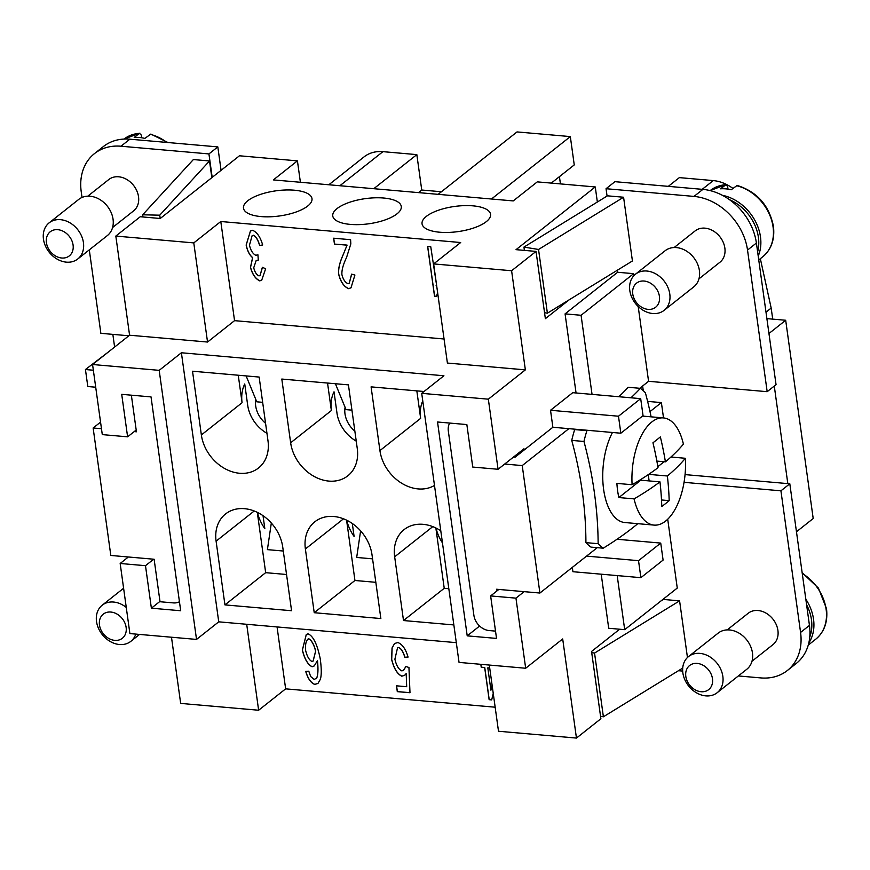 <?xml version="1.0" encoding="UTF-8"?>
<svg xmlns="http://www.w3.org/2000/svg" width="870" height="870" viewBox="0 0 870 870"><rect width="100%" height="100%" fill="white"/><g stroke="black" fill="none" stroke-linecap="round" stroke-linejoin="round"><path stroke-width="1.3" d="M100.55 422.124L93.133 427.996L110.816 555.451L154.12 559.247L160.026 601.736L173.347 602.899A15.366 12.126 51.6 0 0 179.448 601.746M114.612 347.054L112.85 334.374M297.42 160.863L239.457 155.784L160.243 218.49L140.255 216.739L115.819 236.075L193.782 242.904L220.795 221.513L460.665 242.523L433.641 263.914L511.603 270.744L536.04 251.408L516.04 249.657L595.265 186.952L537.29 181.874L513.235 200.916L273.365 179.905L297.42 160.863L300.4 182.276M560.432 183.907L559.432 176.653M595.265 186.952L597.353 202.014M766.894 318.616L785.686 320.258L813.2 518.52L796.474 531.766M768.96 333.504L785.686 320.258M685.06 474.607L787.818 483.611L774.278 386.062M606.053 188.714L614.938 181.678L702.884 189.388A53.799 42.445 51.6 0 1 756.4 243.034L776.051 384.649L767.177 391.685L747.526 250.071A53.799 42.445 -128.4 0 0 693.999 196.413L606.053 188.714L607.064 196.054M757.618 251.811A40.727 32.136 -128.4 0 0 729.625 199.763M732.91 188.409A38.421 30.319 -128.4 0 0 713.259 180.59L679.361 177.621L668.312 186.354M491.463 199.012L570.328 136.59L517.019 131.925L438.154 194.347M551.275 183.102L574.254 164.919L570.328 136.59M441.438 191.748L421.743 190.03L416.839 154.621L382.941 151.652A38.421 30.319 -128.4 0 0 363.997 156.926L328.827 184.766M418.47 192.618L421.743 190.03M643.278 390.717L642.625 385.997M663.516 417.915L661.385 402.592L647.606 401.385M661.385 402.592L649.999 411.597M640.527 388.477L640.429 387.737L648.574 381.299L767.177 391.685M576.06 392.979L565.076 313.874L617.646 272.267L633.632 273.669L633.915 275.649M638.188 306.49L648.574 381.299M633.632 273.669L581.073 315.277L592.046 394.382M620.843 433.216L643.05 415.632L640.69 398.645L572.732 392.685L550.525 410.27L618.483 416.219L620.843 433.216L568.871 428.66L522.228 465.58L539.911 593.035L597.233 547.665M617.189 575.592L624.693 629.662L677.262 588.055L667.714 519.227M590.98 547.11A84.542 41.64 95 0 1 585.912 542.63A384.921 303.728 -128.4 0 0 582.313 491.822A384.921 303.728 -128.4 0 0 571.731 440.394L583.966 441.471A398.884 314.755 51.6 0 1 594.417 492.877A398.884 314.755 51.6 0 1 598.147 543.696L585.912 542.63A84.542 41.64 95 0 0 590.98 547.11L603.214 548.187A398.884 146.432 -7.9 0 0 637.808 523.675M373.774 188.703L416.839 154.621M772.712 319.127L771.179 308.067L760.336 258.684M766.002 312.167L771.179 308.067M651.119 416.828A398.884 314.755 -128.4 0 0 645.409 392.827A84.542 41.64 95 0 0 640.353 388.346A398.884 146.432 172.1 0 1 630.967 397.786M587.478 430.291A398.884 146.432 172.1 0 1 586.902 430.65A84.542 41.64 95 0 0 583.966 441.471M618.82 396.731A384.921 141.31 -7.9 0 0 628.118 387.27L640.353 388.346M586.902 430.65L574.668 429.573A384.921 141.31 -7.9 0 0 575.244 429.225M598.147 543.696A84.542 41.64 95 0 0 603.214 548.187M574.668 429.573A84.542 41.64 95 0 0 571.731 440.394M550.525 410.27L552.874 427.268L568.871 428.66M617.015 539.259L660.732 543.087L638.526 560.671L640.885 577.669L663.092 560.084L660.732 543.087M586.554 556.115L638.526 560.671M758.216 256.063A42.271 33.354 -128.4 0 0 722.394 195.304M736.401 185.647A42.271 33.354 -128.4 0 1 773.06 226.918A42.271 33.354 -128.4 0 1 762.653 256.857C771.342 249.581 774.942 239.38 773.441 226.265C769.091 205.309 756.998 191.704 737.162 185.44L731.213 189.747A42.271 33.354 -128.4 0 0 725.83 188.866A42.271 33.354 -128.4 0 0 720.556 188.812L726.189 184.494L710.137 190.606M710.181 190.573A42.271 33.354 -128.4 0 1 725.743 184.712L727.614 186.408L727.994 189.127M640.69 398.645L618.483 416.219M572.319 567.381L572.928 571.71L640.885 577.669M513.561 457.011L515.116 457.152L552.874 427.268M522.228 465.58L504.676 464.047M496.846 591.002L496.607 589.24L539.911 593.035M449.703 423.07A15.366 12.126 -128.4 0 0 448.333 431.128L473.878 615.231A15.366 12.126 -128.4 0 0 489.168 630.565L495.519 631.12M624.693 629.662L608.706 628.26L601.203 574.189M617.363 270.222L617.646 272.267M565.076 313.874L581.073 315.277M674.13 247.537L695.141 230.898A19.977 15.769 51.6 0 1 704.994 228.157A19.977 15.769 51.6 0 1 723.177 242.208A19.977 15.769 51.6 0 1 719.947 262.229L698.925 278.868M523.947 247.091L607.434 195.826L623.583 197.24L632.425 260.967L547.393 313.189L538.541 249.462L523.947 247.091L524.403 250.386M664.104 310.351L693.716 286.915A23.055 18.194 -128.4 0 0 697.457 263.806A23.055 18.194 -128.4 0 0 676.458 247.591A23.055 18.194 -128.4 0 0 665.104 250.756L635.491 274.191A23.055 18.194 -128.4 0 0 631.75 297.301A23.055 18.194 -128.4 0 0 652.739 313.515A23.055 18.194 -128.4 0 0 664.104 310.351A23.055 18.194 -128.4 0 0 667.845 287.252A23.055 18.194 -128.4 0 0 646.845 271.027A23.055 18.194 -128.4 0 0 635.491 274.191M648.063 309.361A15.366 12.126 -128.4 0 0 659.416 296.376A15.366 12.126 -128.4 0 0 644.126 281.043A15.366 12.126 -128.4 0 0 632.773 294.038A15.366 12.126 -128.4 0 0 648.063 309.361M623.583 197.24L538.541 249.462M544.544 312.721L547.393 313.189M678.459 670.705L682.689 671.074M738.347 675.946L760.815 677.915A53.799 42.445 -128.4 0 0 787.328 670.531A53.799 42.445 -128.4 0 0 800.574 632.436L780.923 490.821L684.048 482.328M727.179 629.902L748.2 613.263A19.977 15.769 51.6 0 1 758.042 610.522A19.977 15.769 51.6 0 1 776.236 624.573A19.977 15.769 51.6 0 1 773.006 644.594L751.984 661.233M660.972 600.952L663.44 599.441L679.59 600.855L687.452 657.524M688.54 656.556L718.163 633.121A23.055 18.194 51.6 0 1 729.517 629.956A23.055 18.194 51.6 0 1 750.516 646.171A23.055 18.194 51.6 0 1 746.775 669.28L717.163 692.716A23.055 18.194 51.6 0 1 705.798 695.88A23.055 18.194 51.6 0 1 684.81 679.666A23.055 18.194 51.6 0 1 688.54 656.556A23.055 18.194 51.6 0 1 699.904 653.392A23.055 18.194 51.6 0 1 720.904 669.617A23.055 18.194 51.6 0 1 717.163 692.716M701.122 691.726A15.366 12.126 51.6 0 1 685.821 676.403A15.366 12.126 51.6 0 1 697.185 663.408A15.366 12.126 51.6 0 1 712.476 678.741A15.366 12.126 51.6 0 1 701.122 691.726M682.722 668.084L603.389 716.793L594.547 653.065L679.59 600.855M591.709 652.609L594.547 653.065M603.389 716.793L600.55 716.336M787.818 483.611L789.808 483.785L809.459 625.399A53.799 42.445 51.6 0 1 796.213 663.495L787.328 670.531M789.808 483.785L780.923 490.821M806.599 604.77A40.727 32.136 51.6 0 1 809.763 636.992M805.827 599.202A42.271 33.354 51.6 0 1 808.806 642.984M569.295 299.737L545.37 318.67L536.04 251.408M181.395 352.763L218.74 621.832L196.522 639.417L159.188 370.348L181.395 352.763L443.917 375.764L421.711 393.338L459.045 662.407L525.676 668.247L562.694 638.95L576.451 738.075L600.887 718.74L591.546 651.467L619.657 629.217M486.286 221.665A34.582 12.691 172.1 0 1 448.539 232.431A34.582 12.691 172.1 0 1 422.048 223.797A34.582 12.691 172.1 0 1 426.322 216.412A34.582 12.691 172.1 0 1 464.058 205.635A34.582 12.691 172.1 0 1 490.56 214.281A34.582 12.691 172.1 0 1 486.286 221.665M307.719 206.027A34.582 12.691 172.1 0 1 269.972 216.793A34.582 12.691 172.1 0 1 243.48 208.147A34.582 12.691 172.1 0 1 247.743 200.774A34.582 12.691 172.1 0 1 285.49 189.997A34.582 12.691 172.1 0 1 311.993 198.643A34.582 12.691 172.1 0 1 307.719 206.027M397.003 213.846A34.582 12.691 172.1 0 1 359.256 224.612A34.582 12.691 172.1 0 1 332.764 215.967A34.582 12.691 172.1 0 1 337.038 208.593A34.582 12.691 172.1 0 1 374.774 197.816A34.582 12.691 172.1 0 1 401.277 206.462A34.582 12.691 172.1 0 1 397.003 213.846M576.451 738.075L498.499 731.246L489.31 665.061M246.699 624.279L258.629 710.235L285.643 688.855L495.16 707.201M258.629 710.235L180.666 703.406L171.488 637.221M285.643 688.855L277.062 626.944M314.69 684.396C310.786 682.841 307.806 678.513 305.729 671.412L308.785 671.194L310.688 676.545L314.211 679.426L316.658 678.045C317.996 675.011 318.246 669.237 317.409 660.711L314.255 665.92L312.112 666.779C307.784 664.626 304.522 659.047 302.347 650.064L306.283 634.469L307.991 633.838C313.146 635.861 317.224 644.126 320.214 658.644C321.541 668.214 321.596 675.098 320.377 679.296L317.92 683.494L314.766 684.342C310.862 682.787 307.871 678.459 305.805 671.357M493.236 693.325L491.702 699.904L489.136 699.676L484.677 667.573L481.23 667.268L480.827 664.321M397.927 642.538C402.451 644.387 405.822 649.237 408.063 657.089L404.822 657.328C403.191 651.782 401.124 648.52 398.623 647.53L397.514 647.911L394.893 659.177C396.372 665.593 398.699 669.498 401.896 670.911L403.549 670.27L405.888 666.485L408.943 667.497L409.987 692.748L397.296 691.639L396.492 685.821L406.692 686.713L406.192 673.532L404.648 675.316L401.788 676.207C397.22 674.011 393.838 668.421 391.63 659.449L392.044 647.954L394.599 643.474L397.927 642.538M317.952 683.461L314.766 684.342M314.287 665.887L312.178 666.725C307.86 664.56 304.598 658.992 302.423 650.01L306.316 634.437M317.409 660.711L317.485 660.656C318.322 669.171 318.061 674.957 316.734 677.98L316.658 678.045M315.919 678.915L316.734 677.98M313.08 661.091L315.603 651.195C314.016 644.713 311.732 640.592 308.752 638.83C306.316 639.798 305.239 643.506 305.522 649.966C306.979 656.284 309.133 660.112 312.004 661.472L313.156 661.026L315.669 651.13C314.081 644.659 311.808 640.537 308.828 638.776L307.904 639.124M308.828 638.776L307.947 639.091M480.903 664.321L481.306 667.203L484.753 667.507L489.212 699.621L491.713 699.839M489.723 668.008L487.809 667.845L490.919 690.204L492.105 685.223M489.712 667.942L487.809 667.845M490.919 690.204L492.083 685.06M404.68 675.283L401.864 676.142C397.296 673.945 393.914 668.367 391.707 659.395L392.12 647.9L394.632 643.441M406.192 673.532L406.692 686.713M396.568 685.821L397.372 691.574L409.987 692.683M403.593 670.237L405.942 666.507M404.822 657.328L404.898 657.263C403.267 651.728 401.2 648.454 398.688 647.465L397.557 647.889M404.898 657.263L408.052 657.035M444.07 338.995L234.552 320.649L220.795 221.513M346.999 245.166L334.45 244.068L333.634 238.206L350.599 239.696L350.827 243.894L346.564 257.444C343.15 264.556 341.605 270.298 341.921 274.648C343.106 279.368 345.107 282.369 347.946 283.653L349.24 283.196L351.589 274.148L354.906 275.072L350.991 287.829L348.576 288.666C343.835 286.611 340.529 281.793 338.669 274.213C338.093 269.004 339.659 262.359 343.378 254.247L347.076 245.101L334.45 244.068M252.594 230.289C257.052 232.225 260.413 237.118 262.675 244.981L259.651 245.503C257.846 239.576 255.726 236.183 253.29 235.313L252.104 235.737L249.462 245.199C250.767 250.56 252.887 253.92 255.813 255.28L257.922 254.79L258.303 260.087L256.161 260.565L253.725 267.775C254.79 272.082 256.541 274.789 258.988 275.888L260.021 275.529L262.37 267.34L265.654 268.71L261.718 280.183L259.749 280.89C255.41 278.791 252.322 274.289 250.473 267.384L252.594 257.64C249.57 255.225 247.417 251.017 246.145 245.025L250.419 231.061L252.594 230.289M437.621 292.537L436.544 296.376L434.521 296.191L427.616 246.438L430.748 246.71L436.522 284.675M343.378 254.247L347.076 245.101M351.023 287.807L348.652 288.612C343.911 286.556 340.605 281.739 338.745 274.159C338.169 268.95 339.735 262.294 343.454 254.192M349.283 283.174L351.665 274.17M333.721 238.217L334.526 244.002M252.594 257.64L252.67 257.585C249.646 255.171 247.493 250.962 246.21 244.959L250.451 231.028M261.75 280.151L259.825 280.825C255.486 278.726 252.398 274.224 250.549 267.329L252.67 257.585M260.065 275.496L262.446 267.373M258.379 260.021L256.204 260.543M259.651 245.503L259.728 245.438C257.922 239.511 255.802 236.118 253.366 235.248L252.137 235.705M259.728 245.438L262.664 244.938M427.703 246.449L434.598 296.137L436.555 296.311M436.12 285.469L436.533 284.729M433.641 263.914L447.397 363.051L525.36 369.87L488.342 399.178L421.711 393.338M159.188 370.348L92.557 364.508L129.576 335.211L207.538 342.04L234.552 320.649M456.304 642.647L218.74 621.832M424.027 391.5L371.088 386.867L379.929 450.595A38.421 30.319 -128.4 0 0 401.037 482.839A38.421 30.319 -128.4 0 0 434.489 485.438M440.785 530.787A38.421 30.319 -128.4 0 0 404.137 529.591A38.421 30.319 -128.4 0 0 394.665 556.811L403.506 620.538L453.846 624.943M348.435 384.877L357.276 448.605A38.421 30.319 -128.4 0 1 347.804 475.825A38.421 30.319 -128.4 0 1 313.407 476.02A38.421 30.319 -128.4 0 1 290.645 442.776L281.804 379.048L348.435 384.877M259.151 377.058L267.993 440.785A38.421 30.319 -128.4 0 1 258.52 467.995A38.421 30.319 -128.4 0 1 224.123 468.201A38.421 30.319 -128.4 0 1 201.361 434.956L192.52 371.229L259.151 377.058M380.853 618.548L372.012 554.821A38.421 30.319 -128.4 0 0 349.251 521.565A38.421 30.319 -128.4 0 0 314.853 521.772A38.421 30.319 -128.4 0 0 305.381 548.981L314.222 612.708L380.853 618.548M291.57 610.729L282.728 547.002A38.421 30.319 -128.4 0 0 259.967 513.746A38.421 30.319 -128.4 0 0 225.569 513.952A38.421 30.319 -128.4 0 0 216.097 541.162L224.938 604.889L291.57 610.729M422.755 400.831A38.421 30.319 -128.4 0 0 420.645 418.361L416.828 390.869M356.243 441.144A32.277 25.469 -128.4 0 1 336.984 413.13L334.026 391.804A38.421 30.319 -128.4 0 0 331.361 410.542L327.544 383.05M266.959 433.314A32.277 25.469 -128.4 0 1 247.7 405.311L244.742 383.974A38.421 30.319 -128.4 0 0 242.077 402.723L238.26 375.231M525.676 668.247L515.953 598.147L490.637 595.928L496.531 638.417L467.212 635.85L437.534 422.004L466.853 424.571L472.747 467.059L498.064 469.278L488.342 399.178M345.075 407.247A23.055 18.194 -128.4 0 0 344.988 413.837A23.055 18.194 -128.4 0 0 354.851 431.128M335.407 383.735L346.053 409.629L351.937 410.151M255.791 399.428A23.055 18.194 -128.4 0 0 255.704 406.018A23.055 18.194 -128.4 0 0 265.567 423.309M246.123 375.916L256.77 401.81L262.653 402.331M286.545 574.494L265.665 572.667L257.292 512.321M224.938 604.889L265.665 572.667M257.455 512.408A38.421 30.319 -128.4 0 0 264.817 528.612L263.023 515.682M375.829 582.313L354.949 580.486L346.575 520.14M314.222 612.708L354.949 580.486M346.738 520.227A38.421 30.319 -128.4 0 0 354.101 536.431L352.306 523.512M448.822 588.707L444.233 588.305L435.859 527.97M403.506 620.538L444.233 588.305M436.022 528.046A38.421 30.319 -128.4 0 0 442.471 542.913M372.567 558.844L356.689 557.452L360.604 530.863M283.283 551.025L267.405 549.633L271.32 523.044M92.557 364.508L102.29 434.608L127.607 436.827L121.713 394.338L151.032 396.905L180.699 610.751L151.38 608.184L145.486 565.696L120.169 563.477L129.891 633.577L196.522 639.417M193.782 242.904L207.538 342.04M129.576 335.211L115.819 236.075M511.603 270.744L525.36 369.87M120.169 563.477L128.368 556.985M490.637 595.928L498.836 589.436M467.212 635.85L479.62 626.019M498.064 469.278L523.979 448.768L524.153 449.997M524.153 591.654L515.953 598.147M145.486 565.696L153.685 559.203M151.38 608.184L159.971 601.387M127.607 436.827L136.198 430.03M95.711 387.215L87.805 386.53L85.445 369.532L93.351 370.228M108.348 352.013L85.445 369.532M131.359 395.187L136.438 431.792L134.208 431.596M101.475 428.725L93.133 427.996M82.019 197.446L81.225 191.704A53.799 42.445 51.6 0 1 94.471 153.609A53.799 42.445 51.6 0 1 120.984 146.225L208.93 153.925L212.193 177.371M128.858 335.776L100.866 333.319L89.295 249.864M87.783 196.174L108.793 179.535A19.977 15.769 51.6 0 1 118.646 176.795A19.977 15.769 51.6 0 1 136.84 190.856A19.977 15.769 51.6 0 1 133.599 210.877L112.578 227.505M142.974 216.978L142.669 214.781L193.368 159.558L209.518 160.972L211.834 177.654M49.144 222.84L78.757 199.393A23.055 18.194 51.6 0 1 90.121 196.228A23.055 18.194 51.6 0 1 111.11 212.454A23.055 18.194 51.6 0 1 107.38 235.552L77.756 258.988A23.055 18.194 51.6 0 1 66.403 262.153A23.055 18.194 51.6 0 1 45.403 245.938A23.055 18.194 51.6 0 1 49.144 222.84A23.055 18.194 51.6 0 1 60.508 219.675A23.055 18.194 51.6 0 1 81.497 235.89A23.055 18.194 51.6 0 1 77.756 258.988M57.79 229.68A15.366 12.126 51.6 0 1 73.08 245.014A15.366 12.126 51.6 0 1 61.716 258.009A15.366 12.126 51.6 0 1 46.425 242.676A15.366 12.126 51.6 0 1 57.79 229.68M142.669 214.781L159.743 215.194L160.2 218.49M159.743 215.194L209.518 160.972M221.067 170.335L217.815 146.899L129.869 139.189A53.799 42.445 -128.4 0 0 103.356 146.573L94.471 153.609M217.815 146.899L208.93 153.925M167.964 142.528L150.825 134.078L144.877 138.395A42.271 33.354 -128.4 0 0 139.483 137.514A42.271 33.354 -128.4 0 0 134.208 137.46L139.396 133.36L141.277 135.046L141.647 137.764M139.929 133.132L139.396 133.36A42.271 33.354 51.6 0 0 124.008 139.069L139.929 133.132M126.27 607.434A23.055 18.194 -128.4 0 0 113.557 602.04A23.055 18.194 -128.4 0 0 102.203 605.205A23.055 18.194 -128.4 0 0 98.462 628.303A23.055 18.194 -128.4 0 0 119.462 644.518A23.055 18.194 -128.4 0 0 130.815 641.353A23.055 18.194 -128.4 0 0 135.785 634.1M110.838 612.045A15.366 12.126 -128.4 0 0 99.484 625.041A15.366 12.126 -128.4 0 0 114.775 640.374A15.366 12.126 -128.4 0 0 126.128 627.379A15.366 12.126 -128.4 0 0 110.838 612.045M612.458 432.488A53.799 26.491 95 0 0 603.628 489.451A53.799 26.491 95 0 0 624.845 522.533L654.044 525.099A53.799 26.491 95 0 0 685.364 458.283A307.317 112.817 172.1 0 1 667.366 475.999A307.317 242.502 51.6 0 1 669.193 500.641A305.457 112.143 172.1 0 1 661.798 506.503A307.317 242.502 -128.4 0 0 659.96 481.86A307.317 112.817 172.1 0 1 634.078 498.88L618.864 497.553A53.799 26.491 -85 0 1 617.613 490.68A53.799 26.491 -85 0 1 616.895 483.394L632.109 484.721A307.317 112.817 -7.9 0 0 658.003 467.701A307.317 242.502 -128.4 0 0 652.957 442.776A305.457 112.143 -7.9 0 0 660.352 436.914A307.317 242.502 51.6 0 1 665.409 461.839L656.861 461.089M665.409 461.839A307.317 112.817 -7.9 0 0 683.407 444.124A53.799 26.491 95 0 0 663.429 417.915A53.799 26.491 95 0 0 632.109 484.721M618.864 497.553L640.809 480.186L659.96 481.86M649.129 480.914L648.259 474.639M657.84 466.701L664.125 461.731M669.193 500.641L661.504 499.967M667.366 475.999L648.661 474.357M670.944 457.022L685.364 458.283M634.078 498.88A53.799 26.491 95 0 0 654.044 525.099M702.21 189.323L713.259 180.59M339.876 185.734L382.941 151.652M756.4 243.034L747.526 250.071M702.884 189.388L693.999 196.413M809.459 625.399L800.574 632.436M802.249 573.406A42.271 33.354 51.6 0 1 826.119 609.283A42.271 33.354 51.6 0 1 815.712 639.222L808.252 645.116M379.929 450.595L420.645 418.361M290.645 442.776L331.361 410.542M201.361 434.956L242.077 402.723M254.225 510.984L216.097 541.162M343.509 518.814L305.381 548.981M432.792 526.633L394.665 556.811M129.869 139.189L120.984 146.225M150.053 134.284A42.271 33.354 51.6 0 1 166.844 142.43M762.653 256.857L758.749 259.945M802.151 572.688L818.442 588.12L826.5 608.63C828.001 621.745 824.401 631.946 815.712 639.222M123.605 588.261L102.203 605.205M139.57 634.426L130.815 641.353M642.495 416.077L663.429 417.915"/></g></svg>

